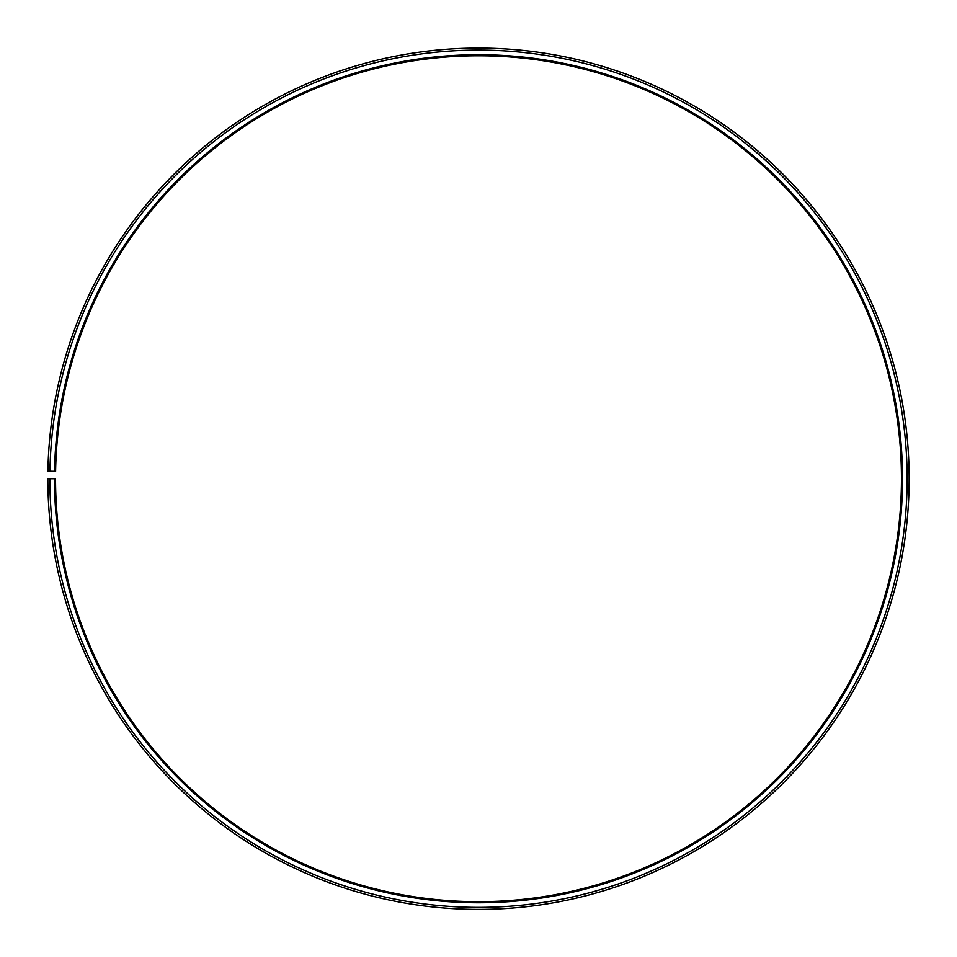 <?xml version="1.0" encoding="UTF-8"?>
<svg xmlns="http://www.w3.org/2000/svg" width="957" height="957" viewBox="0 0 957 957"><rect width="100%" height="100%" fill="white"/><g stroke="black" fill="none" stroke-linecap="round" stroke-linejoin="round"><path stroke-width="0.72" stroke-dasharray="4.79 3.59" d="M54.537 471.334A424.023 424.023 0 0 1 482.196 54.728A424.023 424.023 0 0 1 902.523 478.739A424.023 424.023 0 0 1 478.5 902.762A424.023 424.023 0 0 1 54.477 478.739L55.542 478.739A422.958 422.958 0 0 0 478.5 901.697A422.958 422.958 0 0 0 901.458 478.739A422.958 422.958 0 0 0 482.196 55.793A422.958 422.958 0 0 0 55.602 471.358L47.91 471.215A430.65 430.65 0 0 1 482.256 48.101A430.65 430.65 0 0 1 909.15 478.739A430.65 430.65 0 0 1 478.5 909.389A430.65 430.65 0 0 1 47.85 478.739L49.86 478.739A428.64 428.64 0 0 0 478.5 907.368A428.64 428.64 0 0 0 907.14 478.739A428.64 428.64 0 0 0 482.244 50.111A428.64 428.64 0 0 0 49.931 471.251M54.477 478.739L49.86 478.739"/><path stroke-width="1.44" d="M901.458 478.739A422.958 422.958 0 0 0 482.196 55.793A422.958 422.958 0 0 0 55.602 471.358L54.537 471.334A424.023 424.023 0 0 1 482.196 54.728A424.023 424.023 0 0 1 902.523 478.739A424.023 424.023 0 0 1 478.5 902.762A424.023 424.023 0 0 1 54.477 478.739L55.542 478.739A422.958 422.958 0 0 0 478.5 901.697A422.958 422.958 0 0 0 901.458 478.739M49.931 471.251L47.91 471.215A430.65 430.65 0 0 1 482.256 48.101A430.65 430.65 0 0 1 909.15 478.739A430.65 430.65 0 0 1 478.5 909.389A430.65 430.65 0 0 1 47.85 478.739L49.86 478.739A428.64 428.64 0 0 0 478.5 907.368A428.64 428.64 0 0 0 907.14 478.739A428.64 428.64 0 0 0 482.244 50.111A428.64 428.64 0 0 0 49.931 471.251L54.537 471.334M49.86 478.739L54.477 478.739"/></g></svg>
